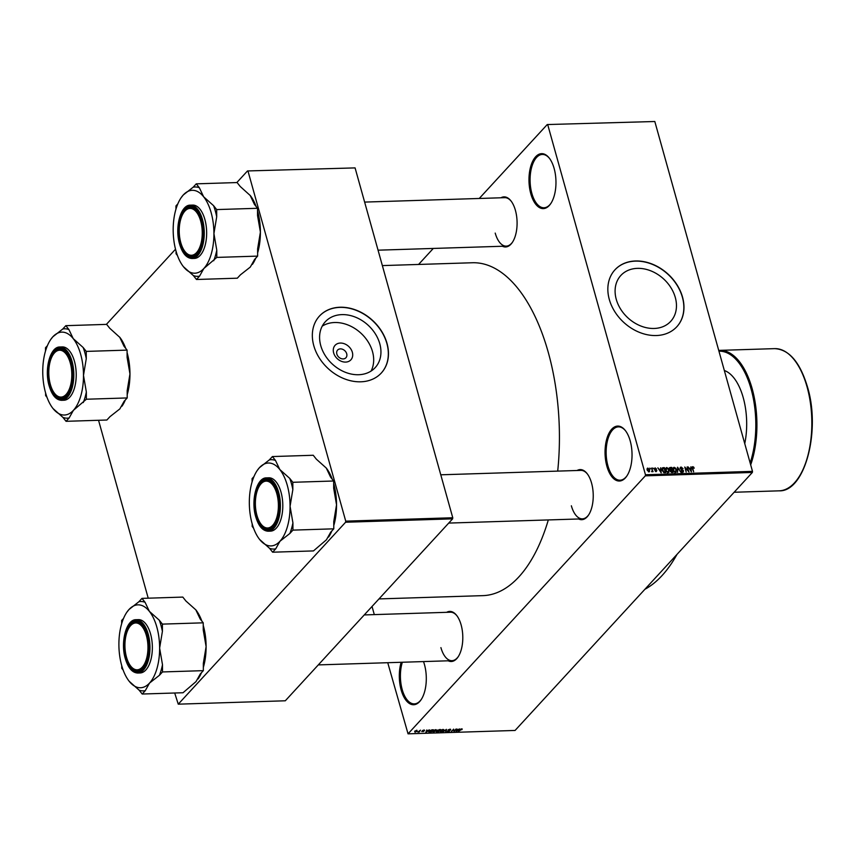<?xml version="1.0" encoding="UTF-8"?>
<svg xmlns="http://www.w3.org/2000/svg" width="855" height="855" viewBox="0 0 855 855"><rect width="100%" height="100%" fill="white"/><g stroke="black" fill="none" stroke-linecap="round" stroke-linejoin="round"><path stroke-width="1.28" d="M554.136 168.456A27.488 13.477 88.2 0 1 550.77 203.597A27.488 13.477 88.2 0 1 530.816 193.807A27.488 13.477 88.2 0 1 532.954 160.729A27.488 13.477 88.2 0 1 549.338 158.175A27.488 13.477 88.2 0 1 554.136 168.456M549.594 158.517A26.676 13.082 -91.8 0 0 542.337 154.445A26.676 13.082 -91.8 0 0 531.863 193.412A26.676 13.082 -91.8 0 0 544.026 207.765A26.676 13.082 -91.8 0 0 551.005 203.244M423.503 661.578A27.488 13.477 88.2 0 1 424.465 664.581A27.488 13.477 88.2 0 1 421.109 699.721A27.488 13.477 88.2 0 1 401.145 689.932A27.488 13.477 88.2 0 1 401.145 662.283M402.331 662.24A26.676 13.082 -91.8 0 0 402.192 689.536A26.676 13.082 -91.8 0 0 414.354 703.889A26.676 13.082 -91.8 0 0 421.333 699.369M630.199 440.881A27.488 13.477 88.2 0 1 626.833 476.032A27.488 13.477 88.2 0 1 606.879 466.232A27.488 13.477 88.2 0 1 609.017 433.164A27.488 13.477 88.2 0 1 625.4 430.61A27.488 13.477 88.2 0 1 630.199 440.881M625.657 430.941A26.676 13.082 -91.8 0 0 618.4 426.869A26.676 13.082 -91.8 0 0 607.926 465.836A26.676 13.082 -91.8 0 0 620.089 480.2A26.676 13.082 -91.8 0 0 627.068 475.679M352.346 352.281A10.73 8.368 -137.4 0 1 345.655 362.093A10.73 8.368 -137.4 0 1 333.642 352.869A10.73 8.368 -137.4 0 1 340.343 343.058A10.73 8.368 -137.4 0 1 352.346 352.281M336.849 354.055A5.654 4.414 42.6 0 0 340.899 358.491A5.654 4.414 42.6 0 0 345.944 357.732A5.654 4.414 42.6 0 0 346.702 353.746A5.654 4.414 42.6 0 0 342.652 349.31A5.654 4.414 42.6 0 0 337.607 350.069A5.654 4.414 42.6 0 0 336.849 354.055M320.753 345.602A33.89 26.409 42.6 0 0 345.003 372.149A33.89 26.409 42.6 0 0 375.206 367.607A33.89 26.409 42.6 0 0 379.78 343.742A33.89 26.409 42.6 0 0 355.53 317.194A33.89 26.409 42.6 0 0 325.327 321.737A33.89 26.409 42.6 0 0 320.753 345.602M371.059 371.081A33.89 26.409 42.6 0 0 372.513 351.64A33.89 26.409 42.6 0 0 322.207 326.161M313.785 345.677A42.034 32.757 42.6 0 0 343.87 378.605A42.034 32.757 42.6 0 0 381.341 372.983A42.034 32.757 42.6 0 0 387.016 343.368A42.034 32.757 42.6 0 0 356.941 310.44A42.034 32.757 42.6 0 0 319.46 316.072A42.034 32.757 42.6 0 0 313.785 345.677M381.277 373.047A42.034 32.757 42.6 0 0 386.888 343.518A42.034 32.757 42.6 0 0 356.856 310.611A42.034 32.757 42.6 0 0 319.396 316.147M675.3 297.476A33.89 26.409 -137.4 0 1 670.715 321.352A33.89 26.409 -137.4 0 1 640.513 325.883A33.89 26.409 -137.4 0 1 616.263 299.346A33.89 26.409 -137.4 0 1 620.837 275.47A33.89 26.409 -137.4 0 1 651.04 270.939A33.89 26.409 -137.4 0 1 675.3 297.476M609.294 299.421A42.034 32.757 42.6 0 0 639.38 332.339A42.034 32.757 42.6 0 0 676.85 326.717A42.034 32.757 42.6 0 0 682.525 297.102A42.034 32.757 42.6 0 0 652.451 264.184A42.034 32.757 42.6 0 0 614.969 269.806A42.034 32.757 42.6 0 0 609.294 299.421M676.786 326.792A42.034 32.757 42.6 0 0 682.397 297.251A42.034 32.757 42.6 0 0 652.365 264.355A42.034 32.757 42.6 0 0 614.905 269.881M446.641 612.319A25.062 12.291 88.2 0 1 456.752 615.536A25.062 12.291 88.2 0 1 461.123 624.898A25.062 12.291 88.2 0 1 458.066 656.95A25.062 12.291 88.2 0 1 448.17 660.797M440.913 647.62A24.25 11.895 -91.8 0 0 451.964 660.68A24.25 11.895 -91.8 0 0 458.291 656.597M500.923 197.783A25.062 12.291 88.2 0 1 511.044 201A25.062 12.291 88.2 0 1 515.415 210.362A25.062 12.291 88.2 0 1 512.348 242.414A25.062 12.291 88.2 0 1 502.462 246.261M495.205 233.084A24.25 11.895 -91.8 0 0 506.256 246.133A24.25 11.895 -91.8 0 0 512.583 242.061M577.072 470.496A25.062 12.291 88.2 0 1 587.193 473.713A25.062 12.291 88.2 0 1 591.564 483.075A25.062 12.291 88.2 0 1 588.497 515.127A25.062 12.291 88.2 0 1 578.6 518.974M571.354 505.797A24.25 11.895 -91.8 0 0 582.405 518.857A24.25 11.895 -91.8 0 0 588.721 514.774M382.356 265.595L472.388 262.752A166.522 81.663 88.2 0 1 548.279 352.388A166.522 81.663 88.2 0 1 557.706 471.105M547.243 124.552L654.812 121.506L547.243 124.552L479.26 198.467M433.293 248.442L418.576 264.452M416.823 730.266L417.165 731.207L415.017 732.233L414.654 731.303L416.823 730.266L417.165 731.207L416.909 730.266M414.921 731.88L414.654 731.303M420.478 730.181L419.174 732.062L417.828 732.04L420.478 730.181M424.155 730.437L422.872 730.619L423.738 731.431L421.697 731.495L423.257 731.485L422.381 730.683L424.027 730.042L424.55 730.608L424.401 730.063M424.08 730.662L423.674 730.074M423.257 731.485L423.129 730.875M422.627 730.469L422.851 731.239L422.381 730.683M431.967 729.817L433.282 729.775L430.877 732.393L428.954 732.404L429.06 731.196L431.967 729.817M428.74 731.602L428.954 732.404L429.06 731.196M439.256 729.593L440.635 729.55L438.241 732.158L436.221 731.581L439.256 729.593M436.755 731.88L436.221 731.581M446.438 729.358L445.808 731.912L446.406 729.657L442.634 732.019L446.438 729.358M456.004 729.058L454.048 731.656L453.61 729.636L451.237 731.741L453.631 729.133L454.08 731.153L456.004 729.058M462.256 729.005L458.28 731.527L459.905 729.753L461.721 728.845L461.946 729.625L461.721 728.845M461.465 729.678L461.347 728.888M645.322 475.84L408.049 733.836L515.073 730.448L752.357 472.452L645.322 475.84L645.461 474.749L752.496 471.362L752.357 472.452M459.755 728.941L455.993 731.591L456.965 729.026L457.104 729.785L459.755 728.941M450.072 729.219L450.745 730.052L448.426 729.999L449.623 731.132L447.689 731.891L447.058 731.153L447.956 731.581L449.281 730.875L447.977 730.02L450.072 729.219L450.745 730.052L450.521 729.24M450.264 730.095L449.677 729.251M448.351 729.71L449.452 730.523M447.593 731.559L447.058 731.153M443.948 729.807L440.571 732.115L440.079 730.833L441.394 729.881L443.948 729.807M440.475 731.773L440.079 730.833M436.584 730.042L433.218 732.35L432.726 731.057L434.03 730.106L436.584 730.042M433.122 732.008L432.726 731.057M429.541 729.892L425.779 732.553L426.752 729.988L426.891 730.736L429.541 729.892M372.032 606.473L374.308 614.606M387.743 662.711L408.049 733.836M649.811 468.102L650.452 468.807L649.811 468.102M652.878 468.006L653.53 468.711L652.878 468.006M660.669 467.76L661.172 472.804L657.869 467.845L659.152 469.32L660.701 469.267L660.669 467.76M668.257 468.251L669.187 469.951L668.193 472.644L665.746 470.122L665.682 468.305L666.75 467.503L667.969 468.561M668.995 472.302L668.193 472.644M665.682 468.305L666.75 467.503L665.585 468.775M675.621 468.016L676.54 469.726L675.546 472.42L673.109 469.887L673.045 468.07L674.114 467.268L675.332 468.326M676.358 472.067L675.546 472.42M673.045 468.07L674.114 467.268L672.949 468.54M680.088 468.187L681.146 467.044L683.102 468.69L681.264 467.632L680.601 468.519L683.551 470.774L682.664 472.195L680.901 470.731L682.482 471.607L683.102 470.774L680.153 468.54L681.146 467.044L680.334 467.354M681.264 467.632L680.281 468.871M683.38 471.917L682.664 472.195M682.044 472.088L683.102 470.774M690.883 466.809L691.396 471.853L688.093 466.894L689.365 468.369L690.915 468.316L690.883 466.809M547.788 124.894L645.461 474.749M654.812 121.506L752.496 471.362M693.597 467.012L694.207 468.209L692.561 467.664L693.651 471.778L692.251 468.39L692.796 466.68L693.266 467.364M692.945 467.268L692.176 468.08M692.283 466.883L692.09 467.439M687.131 466.926L688.98 471.928L685.486 467.974L686.159 472.013L684.759 467.001L688.254 470.934L687.131 466.926M677.566 467.225L680.74 472.184L677.983 467.803L677.566 472.291L677.566 467.225M669.347 468.572L670.373 467.45L671.763 467.407L673.163 472.43L671.774 472.473L670.192 471.244L669.422 468.968L670.373 467.45L669.561 467.717M670.192 471.244L670.309 470.261M661.909 468.968L663.095 467.685L664.399 467.642L665.81 472.655L663.811 472.633L662.101 470.271L663.095 467.685L662.208 468.006M654.289 468.754L655.101 467.867L656.522 469.01L655.208 468.39L654.77 468.978L656.897 470.571L656.17 471.65L654.845 470.635L656.469 470.667L654.342 469.085L654.845 468.529M655.208 468.39L654.438 469.342M655.924 471.629L656.897 470.571L656.17 471.65M655.625 471.543L656.469 470.667M651.606 468.048L653.07 471.682L651.628 471.597L652.258 470.688L651.606 468.048M651.884 471.736L652.461 471.116L652.109 471.778M651.617 471.479L652.258 470.688M647.043 469.032L647.898 468.091L649.682 469.951L648.956 471.875L647.192 470.068L647.898 468.091L647.299 468.348M649.554 471.618L648.956 471.875M345.591 522.234L178.257 704.167L285.292 700.79L452.616 518.846L345.591 522.234L345.73 521.144L452.765 517.756L452.616 518.846M98.549 420.286L148.214 598.179M174.698 692.999L178.257 704.167M247.501 170.947L355.082 167.901L247.501 170.947L236.824 182.564M175.521 249.211L106.383 324.387M248.046 171.289L345.73 521.144M355.082 167.901L452.765 517.756M548.312 519.936A166.522 81.663 88.2 0 1 482.904 595.636L378.979 598.917M511.301 201.331A24.25 11.895 -91.8 0 0 504.728 197.665L364.625 202.09M587.438 474.044A24.25 11.895 -91.8 0 0 580.866 470.378L440.763 474.803M457.008 615.867A24.25 11.895 -91.8 0 0 450.435 612.201L364.262 614.927M690.359 468.925L690.915 468.316M690.915 470.378L690.926 468.903L689.675 468.946L690.979 471.34L690.915 470.378M674.937 472.313L675.995 471.575L674.616 473.061M673.772 471.34L675.386 471.832L676.091 469.726L674.285 467.856L672.319 469.609M673.216 470.261L674.061 471.02M674.285 467.856L673.558 469.897M671.207 468.016L671.763 467.407M672.554 471.853L672.137 470.357L670.833 470.442L670.619 471.148L672.554 471.853L671.998 472.462M670.288 471.511L670.833 470.442M671.977 469.769L671.485 468.006L670.085 468.113L669.871 468.946L671.977 469.769L671.41 470.378M670.128 470.838L671.09 469.801M669.54 469.31L670.085 468.113M667.584 472.548L668.631 471.81L667.253 473.296M666.408 471.575L668.022 472.067L668.728 469.961L666.921 468.091L664.955 469.833M665.863 470.496L666.697 471.255M666.921 468.091L666.195 470.122M663.843 468.251L664.399 467.642M665.19 472.088L664.121 468.241L662.39 469.032L663.736 472.035L665.19 472.088L664.634 472.697M663.908 472.655L664.399 472.11M661.941 469.523L663.309 468.262M660.135 469.876L660.701 469.267M660.701 471.329L660.712 469.865L659.462 469.897L660.765 472.291L660.701 471.329M648.443 471.778L649.159 471.201L648.592 471.832M647.288 470.378L648.827 471.351L649.234 469.961L648.037 468.615L647.064 469.459M648.037 468.615L647.63 470.015M456.271 730.875L456.463 731.581M456.923 729.133L457.104 729.785M457.104 730.811L458.227 730.042L456.976 730.085L456.442 731.314L457.104 730.811M456.805 729.454L456.976 730.085M453.599 730.042L454.048 731.656M453.545 729.23L454.08 731.153M445.637 731.303L445.808 731.912M440.849 731.805L443.125 730.694L442.762 729.743L440.528 730.822L440.849 731.805L440.026 730.886M442.687 729.465L443.125 730.694M438.07 731.869L438.786 731.089L436.702 731.527L438.07 731.869M436.638 731.26L437.29 731.891M437.236 730.352L437.45 731.153M439.075 730.779L439.908 729.86L437.632 730.384L439.075 730.779M437.546 730.085L438.188 730.811M433.485 732.04L435.761 730.929L435.398 729.978L433.164 731.057L433.485 732.04L432.662 731.121M435.323 729.7L435.761 730.929M430.706 732.094L432.555 730.095L429.499 731.185L429.328 732.094L430.706 732.094M429.413 730.854L429.328 732.094M426.057 731.827L426.25 732.532M426.709 730.095L426.891 730.736M426.891 731.773L428.013 730.993L426.763 731.036L426.228 732.275L426.891 731.773M426.079 731.741L426.228 732.275M426.592 730.416L426.763 731.036M415.284 731.955L416.716 731.228L416.567 730.533L415.124 731.271L415.284 731.955L415.028 730.95M416.503 730.298L416.716 731.228M677.01 554.371A170.166 83.448 88.2 0 1 644.905 589.287M70.249 362.851A23.438 11.5 -91.8 0 0 53.224 354.504A23.438 11.5 -91.8 0 0 50.36 384.483A23.438 11.5 -91.8 0 0 54.453 393.236A23.438 11.5 -91.8 0 0 68.421 391.066A23.438 11.5 -91.8 0 0 70.249 362.851M53.224 354.504L53.683 353.82A24.25 11.895 88.2 0 1 60.245 349.406A24.25 11.895 88.2 0 1 66.808 353.083A24.25 11.895 -91.8 0 0 60.245 349.406A24.25 11.895 -91.8 0 0 53.459 354.173M54.699 393.557A24.25 11.895 -91.8 0 0 61.774 397.885A24.25 11.895 -91.8 0 0 68.101 393.802A24.25 11.895 88.2 0 1 61.774 397.885A24.25 11.895 88.2 0 1 54.955 393.899L54.453 393.236M52.818 408.284L53.021 408.53A41.468 20.338 88.2 0 1 52.764 408.209A41.468 20.338 88.2 0 1 42.75 371.754A41.468 20.338 88.2 0 1 50.595 339.67A41.468 20.338 88.2 0 1 52.85 336.795A41.468 20.338 -91.8 0 1 73.22 338.623A41.468 20.338 88.2 0 1 80.712 354.451A41.468 20.338 88.2 0 1 83.491 375.398L86.27 358.64L86.248 351.405L83.159 347.504L73.22 338.623L68.913 329.56L65.824 325.67L62.746 329.015L52.85 336.795L50.712 339.499M86.27 358.64A44.706 21.92 -91.8 0 0 84.901 352.869A44.706 21.92 -91.8 0 0 83.159 347.504M70.933 362.114A25.062 12.291 88.2 0 1 67.866 394.155A25.062 12.291 88.2 0 1 49.675 385.22A25.062 12.291 88.2 0 1 51.621 355.071A25.062 12.291 88.2 0 1 66.562 352.741A25.062 12.291 88.2 0 1 70.933 362.114M74.438 361.27A26.676 13.082 -91.8 0 0 62.276 346.916L59.882 346.991A26.676 13.082 88.2 0 1 72.044 361.355A26.676 13.082 88.2 0 1 61.571 400.322L63.965 400.236A26.676 13.082 -91.8 0 0 74.438 361.27M65.824 325.67L106.661 324.376L109.761 328.277L119.946 337.479A41.468 20.338 88.2 0 1 125.696 348.359M119.689 337.159L123.996 346.211L127.085 350.112L86.248 351.405M127.085 350.112L127.106 357.358L129.96 373.934L127.181 390.692L127.203 397.938L86.366 399.232L86.344 391.985L83.491 375.398A41.468 20.338 88.2 0 1 73.391 410.357L86.366 399.232M127.203 397.938L124.125 401.284L119.86 408.893L109.964 416.674L106.886 420.019L66.049 421.312L69.127 417.967L73.391 410.357A41.468 20.338 88.2 0 1 53.021 408.53L62.96 417.411L66.049 421.312M45.614 393.022L45.625 395.576L47.014 397.329M47.388 345.709L45.507 347.75L45.518 350.988M127.096 352.666A41.468 20.338 88.2 0 1 129.96 373.934A41.468 20.338 88.2 0 1 127.192 394.7M125.322 399.98A41.468 20.338 88.2 0 1 122.115 406.018A41.468 20.338 88.2 0 1 121.987 406.2M62.96 417.411A44.706 21.92 -91.8 0 0 69.127 417.967M83.288 402.566A44.706 21.92 -91.8 0 0 86.344 391.985M68.913 329.56A44.706 21.92 -91.8 0 0 62.746 329.015M200.679 221.028A23.438 11.5 -91.8 0 0 183.665 212.681A23.438 11.5 -91.8 0 0 180.79 242.66A23.438 11.5 -91.8 0 0 184.883 251.413A23.438 11.5 -91.8 0 0 198.862 249.243A23.438 11.5 -91.8 0 0 200.679 221.028M183.665 212.681L184.124 211.997A24.25 11.895 88.2 0 1 190.676 207.583A24.25 11.895 88.2 0 1 197.249 211.26A24.25 11.895 -91.8 0 0 190.676 207.583A24.25 11.895 -91.8 0 0 183.889 212.35M185.14 251.733A24.25 11.895 -91.8 0 0 192.204 256.062A24.25 11.895 -91.8 0 0 198.531 251.979A24.25 11.895 88.2 0 1 192.204 256.062A24.25 11.895 88.2 0 1 185.385 252.075L184.883 251.413M183.259 266.461L183.451 266.707A41.468 20.338 88.2 0 1 183.194 266.386A41.468 20.338 88.2 0 1 173.18 229.931A41.468 20.338 88.2 0 1 181.036 197.847A41.468 20.338 88.2 0 1 183.28 194.972A41.468 20.338 -91.8 0 1 203.65 196.8A41.468 20.338 88.2 0 1 211.142 212.628A41.468 20.338 88.2 0 1 213.921 233.575L216.7 216.817L216.678 209.582L213.59 205.681L203.65 196.8L199.354 187.737L196.255 183.846L193.177 187.192L183.28 194.972L181.153 197.676M216.7 216.817A44.706 21.92 -91.8 0 0 215.332 211.046A44.706 21.92 -91.8 0 0 213.59 205.681M201.363 220.291A25.062 12.291 88.2 0 1 198.307 252.332A25.062 12.291 88.2 0 1 180.106 243.397A25.062 12.291 88.2 0 1 182.051 213.248A25.062 12.291 88.2 0 1 196.992 210.918A25.062 12.291 88.2 0 1 201.363 220.291M204.869 219.446A26.676 13.082 -91.8 0 0 192.706 205.093L190.312 205.168A26.676 13.082 88.2 0 1 202.475 219.532A26.676 13.082 88.2 0 1 192.001 258.499L194.395 258.413A26.676 13.082 -91.8 0 0 204.869 219.446M196.255 183.846L237.102 182.553L240.191 186.454L250.387 195.656A41.468 20.338 88.2 0 1 256.137 206.536M250.13 195.335L254.427 204.388L257.526 208.289L216.678 209.582M257.526 208.289L257.537 215.535L260.401 232.111L257.622 248.869L257.633 256.115L216.796 257.408L216.775 250.162L213.921 233.575A41.468 20.338 88.2 0 1 203.821 268.534L216.796 257.408M257.633 256.115L254.566 259.46L250.301 267.07L240.405 274.85L237.327 278.196L196.479 279.489L199.557 276.144L203.821 268.534A41.468 20.338 88.2 0 1 183.451 266.707L193.39 275.588L196.479 279.489M176.055 251.199L176.055 253.753L177.445 255.506M177.819 203.885L175.948 205.927L175.948 209.165M257.526 210.843A41.468 20.338 88.2 0 1 260.401 232.111A41.468 20.338 88.2 0 1 257.633 252.877M255.763 258.157A41.468 20.338 88.2 0 1 252.546 264.195A41.468 20.338 88.2 0 1 252.428 264.377M193.39 275.588A44.706 21.92 -91.8 0 0 199.557 276.144M213.718 260.743A44.706 21.92 -91.8 0 0 216.775 250.162M199.354 187.737A44.706 21.92 -91.8 0 0 193.177 187.192M126.497 657.196A23.438 11.5 -91.8 0 0 130.591 665.96A23.438 11.5 -91.8 0 0 144.57 663.779A23.438 11.5 -91.8 0 0 146.387 635.575A23.438 11.5 -91.8 0 0 129.372 627.217A23.438 11.5 -91.8 0 0 126.497 657.196M130.847 666.269A24.25 11.895 -91.8 0 0 137.911 670.598A24.25 11.895 -91.8 0 0 144.239 666.515A24.25 11.895 88.2 0 1 137.911 670.598A24.25 11.895 88.2 0 1 131.093 666.611L130.591 665.96M129.372 627.217L129.832 626.533A24.25 11.895 88.2 0 1 136.383 622.119A24.25 11.895 88.2 0 1 142.956 625.796A24.25 11.895 -91.8 0 0 136.383 622.119A24.25 11.895 -91.8 0 0 129.597 626.886M203.234 625.379A41.468 20.338 88.2 0 1 203.33 625.7A41.468 20.338 88.2 0 1 206.108 646.647L203.33 663.405L203.34 670.651L162.503 671.945L162.493 664.698L159.629 648.122L162.407 631.364L162.397 624.118L159.297 620.217L149.358 611.336L145.061 602.283L141.962 598.382L138.895 601.728L128.998 609.508L126.861 612.212M141.962 598.382L182.81 597.089L185.898 600.99L195.838 609.872L200.145 618.935L203.234 622.825L203.255 630.071L206.108 646.647A41.468 20.338 88.2 0 1 203.34 667.413M128.966 680.997L129.158 681.253A41.468 20.338 88.2 0 1 128.913 680.922A41.468 20.338 88.2 0 1 121.667 665.425A41.468 20.338 88.2 0 1 118.898 644.467A41.468 20.338 88.2 0 1 126.743 612.383A41.468 20.338 88.2 0 1 128.998 609.508A41.468 20.338 88.2 0 1 149.358 611.336A41.468 20.338 88.2 0 1 159.629 648.122A41.468 20.338 88.2 0 1 149.529 683.07L159.425 675.29L162.503 671.945M125.813 657.944A25.062 12.291 88.2 0 1 127.769 627.784A25.062 12.291 88.2 0 1 142.7 625.454A25.062 12.291 88.2 0 1 147.071 634.827A25.062 12.291 88.2 0 1 144.014 666.868A25.062 12.291 88.2 0 1 125.813 657.944M137.708 673.035L140.102 672.96A26.676 13.082 -91.8 0 0 150.576 633.993A26.676 13.082 -91.8 0 0 138.425 619.629L136.031 619.704A26.676 13.082 88.2 0 1 148.182 634.068A26.676 13.082 88.2 0 1 137.708 673.035C132.215 672.725 128.079 667.905 125.29 658.574C120.299 642.137 126.262 619.309 136.031 619.704M203.34 670.651L200.273 673.997L196.009 681.606L183.034 692.742L142.197 694.025L145.264 690.68L149.529 683.07A41.468 20.338 -91.8 0 1 129.158 681.253L139.098 690.135L142.197 694.025M121.763 665.735L121.763 668.289L123.152 670.042M123.537 618.422L121.656 620.463L121.667 623.701M203.234 622.825L162.397 624.118M195.838 609.872L196.094 610.192A41.468 20.338 88.2 0 1 201.844 621.072M201.47 672.693A41.468 20.338 88.2 0 1 198.253 678.731A41.468 20.338 88.2 0 1 198.136 678.913M162.407 631.364A44.706 21.92 -91.8 0 0 159.297 620.217M145.061 602.283A44.706 21.92 -91.8 0 0 138.895 601.728M139.098 690.135A44.706 21.92 -91.8 0 0 145.264 690.68M159.425 675.29A44.706 21.92 -91.8 0 0 162.493 664.698M256.938 515.373A23.438 11.5 -91.8 0 0 261.032 524.136A23.438 11.5 -91.8 0 0 275 521.956A23.438 11.5 -91.8 0 0 276.828 493.752A23.438 11.5 -91.8 0 0 259.802 485.394A23.438 11.5 -91.8 0 0 256.938 515.373M261.277 524.446A24.25 11.895 -91.8 0 0 268.352 528.775A24.25 11.895 -91.8 0 0 274.679 524.692A24.25 11.895 88.2 0 1 268.352 528.775A24.25 11.895 88.2 0 1 261.534 524.788L261.032 524.136M259.802 485.394L260.262 484.71A24.25 11.895 88.2 0 1 266.813 480.296A24.25 11.895 88.2 0 1 273.386 483.973A24.25 11.895 -91.8 0 0 266.813 480.296A24.25 11.895 -91.8 0 0 260.038 485.063M333.674 483.556A41.468 20.338 88.2 0 1 333.76 483.877A41.468 20.338 88.2 0 1 336.539 504.824L333.76 521.582L333.781 528.828L292.944 530.121L292.923 522.875L290.069 506.299L292.848 489.541L292.827 482.295L289.738 478.394L279.799 469.513L275.492 460.46L272.403 456.559L269.325 459.905L259.428 467.685L257.291 470.389M272.403 456.559L313.24 455.266L316.339 459.167L326.268 468.048L330.575 477.111L333.664 481.002L333.685 488.248L336.539 504.824A41.468 20.338 88.2 0 1 333.771 525.59M259.396 539.174L259.599 539.43A41.468 20.338 88.2 0 1 259.343 539.099A41.468 20.338 88.2 0 1 252.107 523.602A41.468 20.338 88.2 0 1 249.329 502.644A41.468 20.338 88.2 0 1 257.173 470.56A41.468 20.338 88.2 0 1 259.428 467.685A41.468 20.338 88.2 0 1 279.799 469.513A41.468 20.338 88.2 0 1 290.069 506.299A41.468 20.338 88.2 0 1 279.97 541.247L289.866 533.467L292.944 530.121M256.254 516.121A25.062 12.291 88.2 0 1 258.199 485.961A25.062 12.291 88.2 0 1 273.14 483.631A25.062 12.291 88.2 0 1 277.512 493.004A25.062 12.291 88.2 0 1 274.444 525.045A25.062 12.291 88.2 0 1 256.254 516.121M268.149 531.212L270.543 531.137A26.676 13.082 -91.8 0 0 281.017 492.17A26.676 13.082 -91.8 0 0 268.855 477.806L266.461 477.881A26.676 13.082 88.2 0 1 278.623 492.245A26.676 13.082 88.2 0 1 268.149 531.212C262.656 530.902 258.509 526.082 255.731 516.751C250.729 500.314 256.703 477.485 266.461 477.881M333.781 528.828L330.703 532.173L326.439 539.783L313.464 550.919L272.627 552.202L275.705 548.857L279.97 541.247A41.468 20.338 -91.8 0 1 259.599 539.43L269.539 548.312L272.627 552.202M252.193 523.912L252.204 526.466L253.593 528.219M253.967 476.598L252.086 478.64L252.097 481.878M333.664 481.002L292.827 482.295M326.268 468.048L326.524 468.369A41.468 20.338 88.2 0 1 332.274 479.249M331.9 530.87A41.468 20.338 88.2 0 1 328.694 536.908A41.468 20.338 88.2 0 1 328.566 537.09M292.848 489.541A44.706 21.92 -91.8 0 0 289.738 478.394M275.492 460.46A44.706 21.92 -91.8 0 0 269.325 459.905M269.539 548.312A44.706 21.92 -91.8 0 0 275.705 548.857M289.866 533.467A44.706 21.92 -91.8 0 0 292.923 522.875M744.748 443.617A51.738 25.372 -91.8 0 0 743.219 397.628A51.738 25.372 -91.8 0 0 724.335 370.514M671.271 472.42L671.774 471.875M456.527 730.202L456.688 730.79M426.303 731.153L426.474 731.741M71.414 361.59A26.195 12.846 -91.8 0 0 53.822 350.443A26.195 12.846 -91.8 0 0 49.195 385.744A26.195 12.846 -91.8 0 0 66.786 396.891A26.195 12.846 -91.8 0 0 71.414 361.59M201.844 219.767A26.195 12.846 -91.8 0 0 184.253 208.62A26.195 12.846 -91.8 0 0 179.625 243.921A26.195 12.846 -91.8 0 0 197.227 255.068A26.195 12.846 -91.8 0 0 201.844 219.767M125.332 658.457A26.195 12.846 -91.8 0 0 142.935 669.615A26.195 12.846 -91.8 0 0 147.552 634.303A26.195 12.846 -91.8 0 0 129.96 623.156A26.195 12.846 -91.8 0 0 125.332 658.457M255.773 516.634A26.195 12.846 -91.8 0 0 273.365 527.792A26.195 12.846 -91.8 0 0 277.993 492.48A26.195 12.846 -91.8 0 0 260.39 481.333A26.195 12.846 -91.8 0 0 255.773 516.634M807.077 386.93A71.136 34.884 -91.8 0 0 774.662 348.637C789.101 349.406 800.056 362.221 807.515 387.08C820.896 430.973 804.844 491.999 779.151 490.834A71.136 34.884 -91.8 0 0 807.077 386.93M750.145 462.94A70.324 34.489 -91.8 0 0 751.107 389.057A70.324 34.489 -91.8 0 0 718.948 351.202M718.734 350.432L719.739 350.368A71.136 34.884 88.2 0 1 752.154 388.662A71.136 34.884 88.2 0 1 750.679 464.853M692.668 467.386L692.144 467.952M680.708 467.845L680.131 468.465M683.006 471.415L681.638 472.911M670.673 470.549L670.16 471.116M669.946 468.219L669.39 468.829M662.582 468.497L661.214 469.994M656.405 470.998L655.838 471.618M652.151 471.03L651.628 471.597M440.175 731.538L440.004 730.918M443.446 730.031L443.285 729.443M432.812 731.773L432.641 731.153M436.082 730.255L435.922 729.668M429.125 731.912L428.954 731.303M414.857 731.784L414.707 731.249M59.882 346.991C50.124 346.596 44.15 369.413 49.152 385.862C51.931 395.192 56.077 400.012 61.571 400.322M378.049 250.184L506.256 246.133M190.312 205.168C180.555 204.773 174.591 227.59 179.582 244.038C182.371 253.369 186.508 258.189 192.001 258.499M318.295 664.901L451.964 660.68M582.405 518.857L448.725 523.078M719.739 350.368L774.662 348.637M734.135 492.256L779.151 490.834"/></g></svg>
